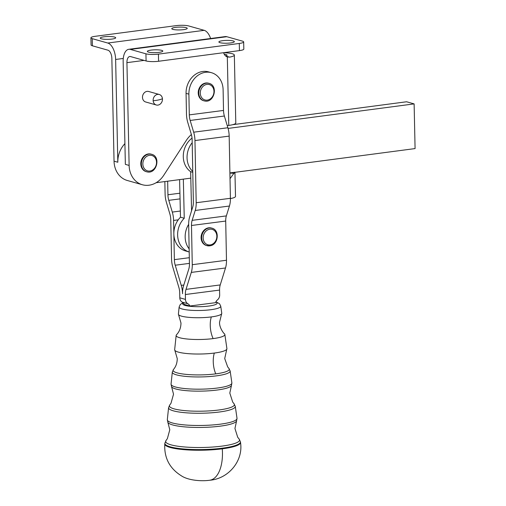 <?xml version="1.0" encoding="UTF-8"?>
<svg xmlns="http://www.w3.org/2000/svg" width="506" height="506" viewBox="0 0 506 506"><rect width="100%" height="100%" fill="white"/><g stroke="black" fill="none" stroke-linecap="round" stroke-linejoin="round"><path stroke-width="0.76" d="M178.523 314.599L180.984 323.037C180.889 327.837 179.409 331.734 176.531 334.725A24.358 4.446 -1.1 0 0 176.158 335.421L174.665 349.646A26.129 4.769 -1.1 0 0 174.823 350.26A26.129 4.769 -1.1 0 0 178.441 352.138A26.129 4.769 -1.1 0 0 214.323 353.062A26.129 4.769 -1.1 0 0 226.77 349.229A26.129 4.769 -1.1 0 0 226.903 348.609L224.847 334.46A24.358 4.446 -1.1 0 0 224.449 333.777C224.05 333.89 219.262 327.837 219.541 322.271L221.66 313.745A21.695 3.959 -1.1 0 0 221.767 313.227L220.749 306.181A20.816 3.801 -1.1 0 1 210.73 309.729A20.816 3.801 -1.1 0 1 182.147 308.989A20.816 3.801 -1.1 0 1 179.137 307.009L178.397 314.087A21.695 3.959 -1.1 0 0 178.523 314.599A21.695 3.959 -1.1 0 0 181.527 316.155A21.695 3.959 -1.1 0 0 211.325 316.92A21.695 3.959 -1.1 0 0 221.66 313.745M176.158 335.421A24.358 4.446 -1.1 0 0 179.674 337.742A24.358 4.446 -1.1 0 0 213.121 338.603A24.358 4.446 -1.1 0 0 224.847 334.46M183.336 179.13L184.254 218.257A20.006 16.856 105.8 0 0 177.853 237.744A20.006 16.856 105.8 0 0 189.206 251.982L185.531 250.944A20.006 16.856 -74.2 0 1 173.855 233.911L174.368 259.641A10.911 5.528 -97.4 0 0 175.228 265.22L181.243 285.359A16.369 8.286 82.6 0 1 182.54 293.727A16.369 8.286 -97.4 0 1 183.514 286.004L188.789 269.047A10.911 5.528 82.6 0 0 189.44 263.898L188.668 224.696A16.369 8.286 -97.4 0 1 189.642 216.973L192.716 207.093A10.911 5.528 82.6 0 0 193.368 201.945L192.135 139.757A10.911 5.528 82.6 0 0 191.274 134.185L187.77 122.446A16.369 8.286 -97.4 0 1 186.474 114.078L186.063 93.363L188.89 94.16L189.301 114.881A10.911 5.528 -97.4 0 0 190.167 120.453L193.665 132.192A16.369 8.286 82.6 0 1 194.962 140.554L196.195 202.742A16.369 8.286 82.6 0 1 195.215 210.464L192.141 220.344A10.911 5.528 -97.4 0 0 191.489 225.493L192.267 264.695A16.369 8.286 82.6 0 1 191.293 272.418L186.012 289.375L220.23 284.935A10.911 5.528 -97.4 0 0 219.579 290.083L219.674 294.966A5.458 4.598 -74.2 0 1 218.383 298.938A5.458 4.598 -74.2 0 1 217.435 299.919A5.458 4.598 105.8 0 0 215.765 302.101A5.458 4.598 105.8 0 0 215.537 302.677L189.883 306.003A5.458 4.598 105.8 0 0 189.63 305.491A5.458 4.598 105.8 0 0 187.884 303.752A5.458 4.598 -74.2 0 1 186.904 303.024A5.458 4.598 -74.2 0 1 185.462 299.407L179.807 297.813L179.712 292.93A10.911 5.528 82.6 0 0 178.846 287.351L172.837 267.212A16.369 8.286 -97.4 0 1 171.54 258.844L170.762 219.642A10.911 5.528 82.6 0 0 169.902 214.063L166.398 202.33A16.369 8.286 -97.4 0 1 165.101 193.962L164.855 181.565M162.439 98.714A5.458 4.598 -74.2 0 1 156.316 104.995A5.458 4.598 -74.2 0 1 153.154 100.764A5.458 4.598 -74.2 0 1 159.276 94.489A5.458 4.598 -74.2 0 1 162.439 98.714A10.955 2.429 -5.1 0 1 158.549 99.954A10.955 2.429 -5.1 0 1 153.154 100.764M156.316 104.995L145.671 101.984A5.458 4.598 -74.2 0 1 142.509 97.759A5.458 4.598 -74.2 0 1 148.631 91.485L159.276 94.489M229.907 172.913L234.936 172.236A14.547 2.688 178.7 0 1 234.936 172.28L235.505 196.404A14.547 2.688 -1.3 0 1 231.425 198.371L230.413 198.656M189.143 248.889A20.006 16.856 -74.2 0 1 185.164 237.187A20.006 16.856 -74.2 0 1 188.662 224.348M186.063 93.363A20.006 16.856 -74.2 0 1 190.8 78.809A20.006 16.856 -74.2 0 1 208.605 71.89L211.432 72.687A20.006 16.856 -74.2 0 1 223.108 89.72L223.513 110.441A10.911 5.528 -97.4 0 0 224.379 116.013L190.167 120.453M188.89 94.16A20.006 16.856 -74.2 0 1 193.627 79.606A20.006 16.856 -74.2 0 1 211.432 72.687M179.807 297.813A5.458 4.598 105.8 0 0 181.249 301.431A5.458 4.598 105.8 0 0 182.23 302.158A5.458 4.598 -74.2 0 1 183.975 303.897A5.458 4.598 -74.2 0 1 184.228 304.41L189.883 306.003M151.079 50.113A7.729 1.417 -1.2 0 0 147.354 51.403A7.729 1.417 -1.2 0 0 153.242 52.656A7.729 1.417 -1.2 0 0 162.812 51.074A7.729 1.417 -1.2 0 0 156.923 49.822A7.729 1.417 -1.2 0 0 151.079 50.113M222.615 40.682A7.729 1.417 -1.2 0 0 218.889 41.973A7.729 1.417 -1.2 0 0 224.772 43.225A7.729 1.417 -1.2 0 0 234.341 41.644A7.729 1.417 -1.2 0 0 228.459 40.398A7.729 1.417 -1.2 0 0 222.615 40.682M103.97 36.812A7.729 1.417 -1.2 0 0 100.245 38.108A7.729 1.417 -1.2 0 0 106.133 39.354A7.729 1.417 -1.2 0 0 115.703 37.773A7.729 1.417 -1.2 0 0 109.815 36.527A7.729 1.417 -1.2 0 0 103.97 36.812M175.506 27.381A7.729 1.417 -1.2 0 0 171.781 28.678A7.729 1.417 -1.2 0 0 177.669 29.924A7.729 1.417 -1.2 0 0 187.239 28.349A7.729 1.417 -1.2 0 0 181.35 27.096A7.729 1.417 -1.2 0 0 175.506 27.381M191.376 134.545A27.28 22.991 105.8 0 0 186.151 140.63L163.761 175.266A22.732 19.158 105.8 0 1 142.382 184.747L127.31 180.49A22.732 19.158 -74.2 0 1 114.046 161.174L117.816 162.236A22.732 19.158 -74.2 0 1 124.912 143.647M123.281 58.456L115.627 59.468A14.547 7.362 -97.5 0 0 107.784 43.042L92.237 38.652A9.095 1.67 178.8 0 1 90.922 37.817A9.095 1.67 178.8 0 1 91.181 37.406A9.095 1.67 178.8 0 1 95.299 36.293L176.164 25.635A9.095 1.67 178.8 0 1 183.045 25.3A9.095 1.67 178.8 0 1 188.649 25.939L204.196 30.328A14.547 7.362 -97.5 0 1 210.622 38.513M239.287 43.459L239.446 50.606A9.095 1.67 -1.2 0 0 243.563 49.493A9.095 1.67 -1.2 0 0 243.822 49.082L243.671 41.935A9.095 1.67 178.8 0 1 243.411 42.34A9.095 1.67 178.8 0 1 239.287 43.459L158.422 54.117A9.095 1.67 178.8 0 1 151.547 54.452A9.095 1.67 178.8 0 1 145.937 53.813L130.396 49.424A14.547 7.362 82.5 0 0 128.796 49.297L225.214 36.59A14.547 7.362 82.5 0 1 226.808 36.71L242.355 41.1A9.095 1.67 178.8 0 1 243.671 41.935M145.937 53.813L146.089 60.96A9.095 1.67 -1.2 0 0 151.699 61.599A9.095 1.67 -1.2 0 0 158.58 61.264L158.422 54.117M90.922 37.817L91.074 44.971A9.095 1.67 -1.2 0 0 92.389 45.799L92.237 38.652M223.627 52.694A7.274 6.129 105.8 0 0 225.296 55.66A7.274 6.129 105.8 0 0 227.32 56.931L227.605 57.02M227.245 125.608L228.782 125.406L227.32 56.931L229.597 57.134L225.714 56.033M144.09 60.397L126.93 62.655L129.125 165.43A22.732 19.158 105.8 0 0 142.382 184.747M147.227 171.913L146.089 171.616A9.095 7.666 -74.2 0 1 141.029 161.433A9.095 7.666 -74.2 0 1 151.035 154.115L151.598 154.279A9.095 7.666 105.8 0 0 151.054 154.147A9.095 7.666 105.8 0 0 141.591 161.591A9.095 7.666 105.8 0 0 146.658 171.781A9.095 7.666 105.8 0 0 147.202 171.907C156.702 174.247 161.136 156.443 151.598 154.279M209.035 83.351C218.573 85.52 214.139 103.319 204.664 100.985L203.526 100.694A9.095 7.666 -74.2 0 1 198.466 90.504A9.095 7.666 -74.2 0 1 208.472 83.193L209.035 83.351A9.095 7.666 105.8 0 0 208.491 83.224A9.095 7.666 105.8 0 0 199.029 90.663A9.095 7.666 105.8 0 0 204.095 100.852A9.095 7.666 105.8 0 0 204.639 100.979M211.9 228.155C219.857 229.907 218.548 244.373 210.414 245.733L206.397 245.499A9.095 7.666 -74.2 0 1 201.135 238.516A9.095 7.666 -74.2 0 1 211.337 227.997L211.9 228.155A9.095 7.666 105.8 0 0 208.586 228.086A9.095 7.666 105.8 0 0 201.698 238.68A9.095 7.666 105.8 0 0 206.96 245.657A9.095 7.666 105.8 0 0 210.275 245.726M228.073 128.423L414.123 103.894L415.078 148.581L234.942 172.325M191.565 210.787L190.8 178.144L156.133 182.717M190.8 178.144L190.654 171.692A20.006 16.856 -74.2 0 1 192.04 138.132M232.69 124.691L406.59 101.769L414.123 103.894M239.446 50.606L158.58 61.264M223.627 52.706A14.547 2.669 178.8 0 1 234.341 55.053A14.547 2.669 178.8 0 1 229.597 57.134M228.782 125.406A14.547 2.669 -1.2 0 0 235.79 122.971L234.341 55.053M115.627 59.468L117.816 162.236M225.695 56.021A7.274 1.335 -1.2 0 0 227.067 55.205A7.274 1.335 -1.2 0 0 224.221 54.212M128.796 49.297A14.547 7.362 82.5 0 0 123.16 61.593L125.355 164.368L129.125 165.43M126.93 62.655A7.274 3.681 82.5 0 1 129.745 56.508A7.274 3.681 82.5 0 1 130.548 56.571L146.089 60.96M92.389 45.799L107.936 50.189A7.274 3.681 -97.5 0 1 111.858 58.399L114.046 161.174M167.663 181.192L167.929 194.759A10.911 5.528 -97.4 0 0 168.795 200.338L172.293 212.077A16.369 8.286 82.6 0 1 173.59 220.439L173.855 233.911A20.006 16.856 -74.2 0 1 178.238 219.838A20.006 16.856 -74.2 0 1 180.484 217.194L179.605 179.617M186.012 289.375A10.911 5.528 -97.4 0 0 185.36 294.524L185.462 299.407M193.665 132.192L227.883 127.752L224.379 116.013M227.883 127.752A16.369 8.286 82.6 0 1 229.174 136.114L194.962 140.554M196.195 202.742L230.407 198.301L229.174 136.114M230.407 198.301A16.369 8.286 82.6 0 1 229.433 206.024L195.215 210.464M192.141 220.344L226.359 215.904L229.433 206.024M226.359 215.904A10.911 5.528 -97.4 0 0 225.708 221.052L191.489 225.493M192.267 264.695L226.479 260.255L225.708 221.052M226.479 260.255A16.369 8.286 82.6 0 1 225.505 267.978L191.293 272.418M220.23 284.935L225.505 267.978M190.654 171.692L192.78 172.293M192.198 142.686A20.006 16.856 105.8 0 0 192.761 171.426M184.254 218.257L180.484 217.194M234.936 172.28A14.547 2.688 178.7 0 1 233.93 173.292L230.021 178.707M229.907 173.096L233.93 173.292M217.08 390.031A30.069 5.49 -1.1 0 0 231.444 385.553L231.874 382.871A30.423 5.553 178.9 0 1 217.226 388.051A30.423 5.553 178.9 0 1 175.449 386.976A30.423 5.553 178.9 0 1 171.053 384.079L171.585 386.736A30.069 5.49 -1.1 0 0 175.797 388.975A30.069 5.49 -1.1 0 0 217.08 390.031M220.085 426.172A34.497 6.3 -1.1 0 0 236.561 421.03L237.004 418.253A34.857 6.363 178.9 0 1 220.224 424.186A34.857 6.363 178.9 0 1 172.363 422.959A34.857 6.363 178.9 0 1 167.328 419.632L167.878 422.39A34.497 6.3 -1.1 0 0 172.71 424.951A34.497 6.3 -1.1 0 0 220.085 426.172M226.77 349.229L224.715 358.571L227.668 366.875L228.895 368.4A28.083 5.13 178.9 0 1 215.739 373.871A18.184 9.209 82.6 0 1 213.247 361.607A18.184 9.209 82.6 0 1 214.323 353.062M213.121 338.603A18.184 9.209 82.6 0 1 210.249 325.472A18.184 9.209 82.6 0 1 211.325 316.92M215.79 302.044A17.204 3.144 178.9 0 1 208.795 306.06A17.204 3.144 178.9 0 1 185.171 305.453A17.204 3.144 178.9 0 1 183.33 303.005M215.739 373.871A28.083 5.13 178.9 0 1 177.176 372.884A28.083 5.13 178.9 0 1 173.457 369.5L172.312 372.106A28.931 5.281 -1.1 0 0 176.493 374.864A28.931 5.281 -1.1 0 0 216.22 375.882A28.931 5.281 -1.1 0 0 230.148 370.961L231.874 382.871M231.444 385.553L229.806 393.073L232.703 402.087L233.974 403.674A32.517 5.939 178.9 0 1 218.737 410.005A32.517 5.939 178.9 0 1 174.089 408.861A32.517 5.939 178.9 0 1 169.782 404.945L168.58 407.665A33.364 6.091 -1.1 0 0 173.406 410.847A33.364 6.091 -1.1 0 0 219.218 412.023A33.364 6.091 -1.1 0 0 235.277 406.343L237.004 418.253M236.561 421.03L234.942 428.474L237.706 437.247L239.053 438.949A36.951 6.749 178.9 0 1 221.742 446.147A36.951 6.749 178.9 0 1 170.996 444.844A36.951 6.749 178.9 0 1 166.101 440.391L164.848 443.256A37.805 6.901 -1.1 0 0 170.307 446.855A37.805 6.901 -1.1 0 0 222.223 448.189A37.805 6.901 -1.1 0 0 240.42 441.763L240.508 442.389A37.874 6.913 -1.1 0 1 222.273 448.828A32.738 16.578 82.6 0 1 209.712 480.238C228.351 478.878 243.531 460.928 240.508 442.389M209.712 480.238C201.932 481.408 188.498 480.592 181.344 475.792C169.561 468.417 164.045 457.785 164.785 443.888A37.874 6.913 -1.1 0 0 170.256 447.494A37.874 6.913 -1.1 0 0 222.273 448.828M187.884 303.752L182.23 302.158M151.389 155.374A8.001 6.742 -74.2 0 1 156.322 164.45A8.001 6.742 -74.2 0 1 147.999 171.003A8.001 6.742 -74.2 0 1 143.059 161.92A8.001 6.742 -74.2 0 1 151.389 155.374M208.826 84.445A8.001 6.742 -74.2 0 1 213.76 93.528A8.001 6.742 -74.2 0 1 205.436 100.074A8.001 6.742 -74.2 0 1 200.496 90.998A8.001 6.742 -74.2 0 1 208.826 84.445M209.256 229.307A8.001 6.742 -74.2 0 1 216.802 235.505A8.001 6.742 -74.2 0 1 210.736 244.828A8.001 6.742 -74.2 0 1 203.191 238.623A8.001 6.742 -74.2 0 1 209.256 229.307M107.784 43.042L204.196 30.328M226.808 36.71L130.396 49.424M189.434 263.379L175.228 265.22M181.243 285.359L183.817 285.03M167.929 194.759L179.927 193.203M180.054 198.877L168.795 200.338M172.293 212.077L180.338 211.034M174.368 259.641L189.32 257.699M178.238 219.838L173.59 220.439M219.579 290.083L185.36 294.524M189.301 114.881L223.513 110.441M166.101 440.391L167.378 438.639L169.795 429.758L167.878 422.39M169.782 404.945L170.984 403.307L173.526 394.187L171.585 386.736M173.457 369.5C175.93 366.616 177.195 362.985 177.252 358.609L174.823 350.26M183.027 302.702L180.262 304.511L179.137 307.009M164.848 443.256L164.785 443.888M239.053 438.949L240.42 441.763M168.58 407.665L167.328 419.632M233.974 403.674L235.277 406.343M172.312 372.106L171.053 384.079M228.895 368.4L230.148 370.961M215.917 301.785L219.522 303.733L220.749 306.181"/></g></svg>
